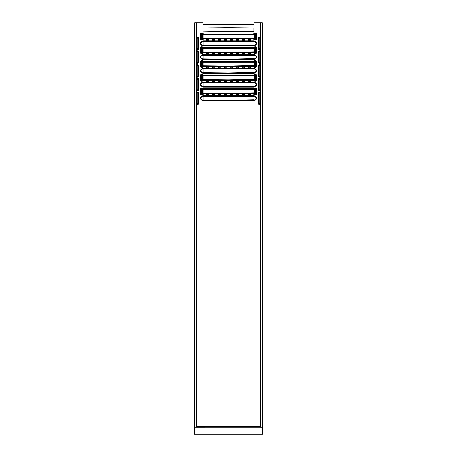 <?xml version="1.0" encoding="UTF-8"?>
<svg xmlns="http://www.w3.org/2000/svg" width="457" height="457" viewBox="0 0 457 457"><rect width="100%" height="100%" fill="white"/><g stroke="black" fill="none" stroke-linecap="round" stroke-linejoin="round"><path stroke-width="0.69" d="M194.785 23.753L194.785 24.244L194.785 23.753M206.45 54.172L208.746 54.172L208.809 53.292L206.45 53.223L206.45 54.172M250.55 53.223L248.254 53.223L248.191 54.103L250.55 54.172L250.55 53.223M250.55 39.513L248.254 39.513L248.191 40.393L250.55 40.462L250.55 39.513M206.45 40.462L208.746 40.462L208.809 39.582L206.45 39.513L206.45 40.462M212.522 54.172L214.813 54.172L214.881 53.292L212.522 53.223L212.522 54.172M244.478 53.223L242.187 53.223L242.119 54.103L244.478 54.172L244.478 53.223M244.478 39.513L242.187 39.513L242.119 40.393L244.478 40.462L244.478 39.513M212.522 40.462L214.813 40.462L214.881 39.582L212.522 39.513L212.522 40.462M218.589 54.172L220.88 54.172L220.948 53.292L218.589 53.223L218.589 54.172M238.411 53.223L236.12 53.223L236.052 54.103L238.411 54.172L238.411 53.223M238.411 39.513L236.12 39.513L236.052 40.393L238.411 40.462L238.411 39.513M218.589 40.462L220.88 40.462L220.948 39.582L218.589 39.513L218.589 40.462M224.655 54.172L226.952 54.172L227.015 53.292L224.655 53.223L224.655 54.172M232.345 53.223L230.048 53.223L229.985 54.103L232.345 54.172L232.345 53.223M232.345 39.513L230.048 39.513L229.985 40.393L232.345 40.462L232.345 39.513M224.655 40.462L226.952 40.462L227.015 39.582L224.655 39.513L224.655 40.462M260.593 22.85L262.215 22.85L262.215 427.204L260.593 427.204L260.593 22.85L254.121 22.85L253.852 24.564L228.5 24.832L203.148 24.564L202.879 22.85L194.785 22.85L194.785 427.204L196.407 427.204L196.407 22.85M228.5 27.723L203.148 27.991L202.879 31.15L228.5 31.687L253.852 31.419L253.852 27.991L228.5 27.723M232.413 67.002L230.048 66.933L229.985 67.813L232.345 67.882L232.413 67.002M232.413 80.712L230.048 80.643L229.985 81.523L232.345 81.592L232.413 80.712M232.413 94.422L230.048 94.353L229.985 95.233L232.345 95.302L232.413 94.422M224.587 67.813L226.952 67.882L227.015 67.002L224.655 66.933L224.587 67.813M224.587 81.523L226.952 81.592L227.015 80.712L224.655 80.643L224.587 81.523M224.587 95.233L226.952 95.302L227.015 94.422L224.655 94.353L224.587 95.233M238.48 67.002L236.12 66.933L236.052 67.813L238.411 67.882L238.48 67.002M238.48 80.712L236.12 80.643L236.052 81.523L238.411 81.592L238.48 80.712M238.48 94.422L236.12 94.353L236.052 95.233L238.411 95.302L238.48 94.422M218.52 67.813L220.88 67.882L220.948 67.002L218.589 66.933L218.52 67.813M218.52 81.523L220.88 81.592L220.948 80.712L218.589 80.643L218.52 81.523M218.52 95.233L220.88 95.302L220.948 94.422L218.589 94.353L218.52 95.233M244.546 67.002L242.187 66.933L242.119 67.813L244.478 67.882L244.546 67.002M244.546 80.712L242.187 80.643L242.119 81.523L244.478 81.592L244.546 80.712M244.546 94.422L242.187 94.353L242.119 95.233L244.478 95.302L244.546 94.422M212.454 67.813L214.813 67.882L214.881 67.002L212.522 66.933L212.454 67.813M212.454 81.523L214.813 81.592L214.881 80.712L212.522 80.643L212.454 81.523M212.454 95.233L214.813 95.302L214.881 94.422L212.522 94.353L212.454 95.233M250.613 67.002L248.254 66.933L248.191 67.813L250.55 67.882L250.613 67.002M250.613 80.712L248.254 80.643L248.191 81.523L250.55 81.592L250.613 80.712M250.613 94.422L248.254 94.353L248.191 95.233L250.55 95.302L250.613 94.422M206.387 67.813L208.746 67.882L208.809 67.002L206.45 66.933L206.387 67.813M206.387 81.523L208.746 81.592L208.809 80.712L206.45 80.643L206.387 81.523M206.387 95.233L208.746 95.302L208.809 94.422L206.45 94.353L206.387 95.233M194.785 28.585L194.785 26.7M194.785 25.592L194.785 24.312M194.785 30.716L194.785 29.774M262.467 427.072L262.518 434.15L262.301 427.204M194.819 427.152L195.025 434.15L194.482 434.15L194.585 426.998M195.025 434.15L262.312 434.15M194.688 434.15L194.688 427.226M194.533 427.072L194.751 426.758M195.025 427.204L262.181 427.152M196.876 38.559A0.474 0.474 0 0 1 197.35 38.091A0.474 0.474 0 0 1 197.824 38.559L197.824 48.271A0.474 0.474 0 0 1 197.35 48.739A0.474 0.474 0 0 1 196.876 48.271L196.876 38.559M259.176 38.559A0.474 0.474 0 0 1 259.65 38.091A0.474 0.474 0 0 1 260.124 38.559L260.124 48.271A0.474 0.474 0 0 1 259.65 48.739A0.474 0.474 0 0 1 259.176 48.271L259.176 38.559M196.876 52.269A0.474 0.474 0 0 1 197.35 51.801A0.474 0.474 0 0 1 197.824 52.269L197.824 61.981A0.474 0.474 0 0 1 197.35 62.449A0.474 0.474 0 0 1 196.876 61.981L196.876 52.269M196.876 65.979A0.474 0.474 0 0 1 197.35 65.511A0.474 0.474 0 0 1 197.824 65.979L197.824 75.691A0.474 0.474 0 0 1 197.35 76.159A0.474 0.474 0 0 1 196.876 75.691L196.876 65.979M196.876 79.689A0.474 0.474 0 0 1 197.35 79.221A0.474 0.474 0 0 1 197.824 79.689L197.824 89.401A0.474 0.474 0 0 1 197.35 89.869A0.474 0.474 0 0 1 196.876 89.401L196.876 79.689M196.876 93.399A0.474 0.474 0 0 1 197.35 92.931A0.474 0.474 0 0 1 197.824 93.399L197.824 103.111A0.474 0.474 0 0 1 197.35 103.579A0.474 0.474 0 0 1 196.876 103.111L196.876 93.399M259.176 52.269A0.474 0.474 0 0 1 259.65 51.801A0.474 0.474 0 0 1 260.124 52.269L260.124 61.981A0.474 0.474 0 0 1 259.65 62.449A0.474 0.474 0 0 1 259.176 61.981L259.176 52.269M259.176 65.979A0.474 0.474 0 0 1 259.65 65.511A0.474 0.474 0 0 1 260.124 65.979L260.124 75.691A0.474 0.474 0 0 1 259.65 76.159A0.474 0.474 0 0 1 259.176 75.691L259.176 65.979M259.176 79.689A0.474 0.474 0 0 1 259.65 79.221A0.474 0.474 0 0 1 260.124 79.689L260.124 89.401A0.474 0.474 0 0 1 259.65 89.869A0.474 0.474 0 0 1 259.176 89.401L259.176 79.689M259.176 93.399A0.474 0.474 0 0 1 259.65 92.931A0.474 0.474 0 0 1 260.124 93.399L260.124 103.111A0.474 0.474 0 0 1 259.65 103.579A0.474 0.474 0 0 1 259.176 103.111L259.176 93.399M202.274 38.582A0.474 0.474 0 0 1 201.8 39.056A0.474 0.474 0 0 1 201.326 38.582L201.326 34.538A0.474 0.474 0 0 1 201.8 34.064A0.474 0.474 0 0 1 202.274 34.538L202.274 38.582M228.232 34.738L203.148 34.738L203.148 38.382L228.5 38.651L254.121 38.108L253.852 34.738L228.232 34.738M255.674 38.582A0.474 0.474 0 0 1 255.2 39.056A0.474 0.474 0 0 1 254.726 38.582L254.726 34.538A0.474 0.474 0 0 1 255.2 34.064A0.474 0.474 0 0 1 255.674 34.538L255.674 38.582M202.274 52.292A0.474 0.474 0 0 1 201.8 52.766A0.474 0.474 0 0 1 201.326 52.292L201.326 48.248A0.474 0.474 0 0 1 201.8 47.774A0.474 0.474 0 0 1 202.274 48.248L202.274 52.292M228.232 48.448L203.148 48.448L203.148 52.092L228.5 52.361L254.121 51.818L253.852 48.448L228.232 48.448M255.674 52.292A0.474 0.474 0 0 1 255.2 52.766A0.474 0.474 0 0 1 254.726 52.292L254.726 48.248A0.474 0.474 0 0 1 255.2 47.774A0.474 0.474 0 0 1 255.674 48.248L255.674 52.292M202.274 66.002A0.474 0.474 0 0 1 201.8 66.476A0.474 0.474 0 0 1 201.326 66.002L201.326 61.958A0.474 0.474 0 0 1 201.8 61.484A0.474 0.474 0 0 1 202.274 61.958L202.274 66.002M228.232 62.158L203.148 62.158L203.148 65.802L228.5 66.071L254.121 65.528L253.852 62.158L228.232 62.158M255.674 66.002A0.474 0.474 0 0 1 255.2 66.476A0.474 0.474 0 0 1 254.726 66.002L254.726 61.958A0.474 0.474 0 0 1 255.2 61.484A0.474 0.474 0 0 1 255.674 61.958L255.674 66.002M202.274 79.712A0.474 0.474 0 0 1 201.8 80.186A0.474 0.474 0 0 1 201.326 79.712L201.326 75.668A0.474 0.474 0 0 1 201.8 75.194A0.474 0.474 0 0 1 202.274 75.668L202.274 79.712M228.232 75.868L203.148 75.868L203.148 79.512L228.5 79.781L254.121 79.238L253.852 75.868L228.232 75.868M255.674 79.712A0.474 0.474 0 0 1 255.2 80.186A0.474 0.474 0 0 1 254.726 79.712L254.726 75.668A0.474 0.474 0 0 1 255.2 75.194A0.474 0.474 0 0 1 255.674 75.668L255.674 79.712M202.274 93.422A0.474 0.474 0 0 1 201.8 93.896A0.474 0.474 0 0 1 201.326 93.422L201.326 89.378A0.474 0.474 0 0 1 201.8 88.904A0.474 0.474 0 0 1 202.274 89.378L202.274 93.422M228.232 89.578L203.148 89.578L203.148 93.222L228.5 93.491L254.121 92.948L253.852 89.578L228.232 89.578M255.674 93.422A0.474 0.474 0 0 1 255.2 93.896A0.474 0.474 0 0 1 254.726 93.422L254.726 89.378A0.474 0.474 0 0 1 255.2 88.904A0.474 0.474 0 0 1 255.674 89.378L255.674 93.422M228.232 41.593L203.148 41.593L203.148 45.237L228.5 45.506L254.121 44.963L253.852 41.593L228.232 41.593M228.232 55.303L203.148 55.303L203.148 58.947L228.5 59.216L254.121 58.673L253.852 55.303L228.232 55.303M228.232 69.013L203.148 69.013L203.148 72.657L228.5 72.926L254.121 72.383L253.852 69.013L228.232 69.013M228.232 82.723L203.148 82.723L203.148 86.367L228.5 86.636L254.121 86.093L253.852 82.723L228.232 82.723M228.232 96.433L203.148 96.433L203.148 100.077L228.5 100.346L254.121 99.803L253.852 96.433L228.232 96.433M203.251 100.403L203.251 100.637A1.268 1.268 0 0 1 202.48 100.374L201.029 99.26L202.588 100.232A1.085 1.085 0 0 0 203.251 100.454L253.749 100.454A1.085 1.085 0 0 0 254.412 100.232L255.863 99.118A1.085 1.085 0 0 0 255.863 97.392L254.412 96.278A1.085 1.085 0 0 0 253.749 96.056L203.251 96.056A1.085 1.085 0 0 0 202.588 96.278L201.137 97.392A1.085 1.085 0 0 0 201.137 99.118L201.171 99.078A1.034 1.034 0 0 1 201.171 97.432L202.617 96.324A1.034 1.034 0 0 1 203.251 96.107L253.749 96.107A1.034 1.034 0 0 1 254.383 96.324L255.829 97.432A1.034 1.034 0 0 1 255.829 99.078L254.383 100.186A1.034 1.034 0 0 1 253.749 100.403L203.251 100.403A1.034 1.034 0 0 1 202.617 100.186L201.171 99.078M203.251 86.693L203.251 86.927A1.268 1.268 0 0 1 202.48 86.664L201.029 85.55L202.588 86.522A1.085 1.085 0 0 0 203.251 86.744L253.749 86.744A1.085 1.085 0 0 0 254.412 86.522L255.863 85.408A1.085 1.085 0 0 0 255.863 83.682L254.412 82.568A1.085 1.085 0 0 0 253.749 82.346L203.251 82.346A1.085 1.085 0 0 0 202.588 82.568L201.137 83.682A1.085 1.085 0 0 0 201.137 85.408L201.171 85.368A1.034 1.034 0 0 1 201.171 83.722L202.617 82.614A1.034 1.034 0 0 1 203.251 82.397L253.749 82.397A1.034 1.034 0 0 1 254.383 82.614L255.829 83.722A1.034 1.034 0 0 1 255.829 85.368L254.383 86.476A1.034 1.034 0 0 1 253.749 86.693L203.251 86.693A1.034 1.034 0 0 1 202.617 86.476L201.171 85.368M203.251 72.983L203.251 73.217A1.268 1.268 0 0 1 202.48 72.954L201.029 71.84L202.588 72.812A1.085 1.085 0 0 0 203.251 73.034L253.749 73.034A1.085 1.085 0 0 0 254.412 72.812L255.863 71.698A1.085 1.085 0 0 0 255.863 69.972L254.412 68.858A1.085 1.085 0 0 0 253.749 68.636L203.251 68.636A1.085 1.085 0 0 0 202.588 68.858L201.137 69.972A1.085 1.085 0 0 0 201.137 71.698L201.171 71.658A1.034 1.034 0 0 1 201.171 70.012L202.617 68.904A1.034 1.034 0 0 1 203.251 68.687L253.749 68.687A1.034 1.034 0 0 1 254.383 68.904L255.829 70.012A1.034 1.034 0 0 1 255.829 71.658L254.383 72.766A1.034 1.034 0 0 1 253.749 72.983L203.251 72.983A1.034 1.034 0 0 1 202.617 72.766L201.171 71.658M203.251 59.273L203.251 59.507A1.268 1.268 0 0 1 202.48 59.244L201.029 58.13L202.588 59.102A1.085 1.085 0 0 0 203.251 59.324L253.749 59.324A1.085 1.085 0 0 0 254.412 59.102L255.863 57.988A1.085 1.085 0 0 0 255.863 56.262L254.412 55.148A1.085 1.085 0 0 0 253.749 54.926L203.251 54.926A1.085 1.085 0 0 0 202.588 55.148L201.137 56.262A1.085 1.085 0 0 0 201.137 57.988L201.171 57.948A1.034 1.034 0 0 1 201.171 56.302L202.617 55.194A1.034 1.034 0 0 1 203.251 54.977L253.749 54.977A1.034 1.034 0 0 1 254.383 55.194L255.829 56.302A1.034 1.034 0 0 1 255.829 57.948L254.383 59.056A1.034 1.034 0 0 1 253.749 59.273L203.251 59.273A1.034 1.034 0 0 1 202.617 59.056L201.171 57.948M200.903 97.084A1.474 1.474 0 0 0 200.903 99.426L202.354 100.54A1.474 1.474 0 0 0 203.251 100.843L253.749 100.843A1.474 1.474 0 0 0 254.646 100.54L256.097 99.426A1.474 1.474 0 0 0 256.097 97.084L254.646 95.97A1.474 1.474 0 0 0 253.749 95.667L203.251 95.667A1.474 1.474 0 0 0 202.354 95.97L200.903 97.084L202.48 96.136A1.268 1.268 0 0 1 203.251 95.873L253.749 95.873A1.268 1.268 0 0 1 254.52 96.136L255.971 97.25A1.268 1.268 0 0 1 255.971 99.26L254.52 100.374A1.268 1.268 0 0 1 253.749 100.637L203.251 100.843M200.903 99.426L201.029 99.26A1.268 1.268 0 0 1 201.029 97.25L201.171 97.432M200.903 83.374A1.474 1.474 0 0 0 200.903 85.716L202.354 86.83A1.474 1.474 0 0 0 203.251 87.133L253.749 87.133A1.474 1.474 0 0 0 254.646 86.83L256.097 85.716A1.474 1.474 0 0 0 256.097 83.374L254.646 82.26A1.474 1.474 0 0 0 253.749 81.957L203.251 81.957A1.474 1.474 0 0 0 202.354 82.26L200.903 83.374L202.48 82.426A1.268 1.268 0 0 1 203.251 82.163L253.749 82.163A1.268 1.268 0 0 1 254.52 82.426L255.971 83.54A1.268 1.268 0 0 1 255.971 85.55L254.52 86.664A1.268 1.268 0 0 1 253.749 86.927L203.251 87.133M200.903 85.716L201.029 85.55A1.268 1.268 0 0 1 201.029 83.54L201.171 83.722M200.903 69.664A1.474 1.474 0 0 0 200.903 72.006L202.354 73.12A1.474 1.474 0 0 0 203.251 73.423L253.749 73.423A1.474 1.474 0 0 0 254.646 73.12L256.097 72.006A1.474 1.474 0 0 0 256.097 69.664L254.646 68.55A1.474 1.474 0 0 0 253.749 68.247L203.251 68.247A1.474 1.474 0 0 0 202.354 68.55L200.903 69.664L202.48 68.716A1.268 1.268 0 0 1 203.251 68.453L253.749 68.453A1.268 1.268 0 0 1 254.52 68.716L255.971 69.83A1.268 1.268 0 0 1 255.971 71.84L254.52 72.954A1.268 1.268 0 0 1 253.749 73.217L203.251 73.423M200.903 72.006L201.029 71.84A1.268 1.268 0 0 1 201.029 69.83L201.171 70.012M200.903 55.954A1.474 1.474 0 0 0 200.903 58.296L202.354 59.41A1.474 1.474 0 0 0 203.251 59.713L253.749 59.713A1.474 1.474 0 0 0 254.646 59.41L256.097 58.296A1.474 1.474 0 0 0 256.097 55.954L254.646 54.84A1.474 1.474 0 0 0 253.749 54.537L203.251 54.537A1.474 1.474 0 0 0 202.354 54.84L200.903 55.954L202.48 55.006A1.268 1.268 0 0 1 203.251 54.743L253.749 54.743A1.268 1.268 0 0 1 254.52 55.006L255.971 56.12A1.268 1.268 0 0 1 255.971 58.13L254.52 59.244A1.268 1.268 0 0 1 253.749 59.507L203.251 59.713M200.903 58.296L201.029 58.13A1.268 1.268 0 0 1 201.029 56.12L201.171 56.302M203.251 45.563L203.251 45.797A1.268 1.268 0 0 1 202.48 45.534L201.029 44.42L202.588 45.392A1.085 1.085 0 0 0 203.251 45.614L253.749 45.614A1.085 1.085 0 0 0 254.412 45.392L255.863 44.278A1.085 1.085 0 0 0 255.863 42.552L254.412 41.438A1.085 1.085 0 0 0 253.749 41.216L203.251 41.216A1.085 1.085 0 0 0 202.588 41.438L201.137 42.552A1.085 1.085 0 0 0 201.137 44.278L201.171 44.238A1.034 1.034 0 0 1 201.171 42.592L202.617 41.484A1.034 1.034 0 0 1 203.251 41.267L253.749 41.267A1.034 1.034 0 0 1 254.383 41.484L255.829 42.592A1.034 1.034 0 0 1 255.829 44.238L254.383 45.346A1.034 1.034 0 0 1 253.749 45.563L203.251 45.563A1.034 1.034 0 0 1 202.617 45.346L201.171 44.238M200.903 42.244A1.474 1.474 0 0 0 200.903 44.586L202.354 45.7A1.474 1.474 0 0 0 203.251 46.003L253.749 46.003A1.474 1.474 0 0 0 254.646 45.7L256.097 44.586A1.474 1.474 0 0 0 256.097 42.244L254.646 41.13A1.474 1.474 0 0 0 253.749 40.827L203.251 40.827A1.474 1.474 0 0 0 202.354 41.13L200.903 42.244L202.48 41.296A1.268 1.268 0 0 1 203.251 41.033L253.749 41.033A1.268 1.268 0 0 1 254.52 41.296L255.971 42.41A1.268 1.268 0 0 1 255.971 44.42L254.52 45.534A1.268 1.268 0 0 1 253.749 45.797L203.251 46.003M200.903 44.586L201.029 44.42A1.268 1.268 0 0 1 201.029 42.41L201.171 42.592M200.326 89.378L200.326 93.422A1.474 1.474 0 0 0 202.697 94.593L202.977 94.376A1.897 1.897 0 0 1 204.13 93.988L252.87 93.988A1.897 1.897 0 0 1 254.023 94.376L254.303 94.593A1.474 1.474 0 0 0 256.674 93.422L256.674 89.378A1.474 1.474 0 0 0 254.303 88.207L254.023 88.424A1.897 1.897 0 0 1 252.87 88.812L204.13 88.812A1.897 1.897 0 0 1 202.977 88.424L202.697 88.207A1.474 1.474 0 0 0 200.326 89.378L200.532 89.378A1.268 1.268 0 0 1 202.571 88.372L202.851 88.584A2.102 2.102 0 0 0 204.13 89.018L252.87 89.018A2.102 2.102 0 0 0 254.149 88.584L254.429 88.372A1.268 1.268 0 0 1 256.468 89.378L256.468 93.422A1.268 1.268 0 0 1 254.429 94.428L254.149 94.216A2.102 2.102 0 0 0 252.87 93.782L204.13 93.782A2.102 2.102 0 0 0 202.851 94.216L202.571 94.428A1.268 1.268 0 0 1 200.532 93.422L200.532 89.378L200.714 93.422A1.085 1.085 0 0 0 202.462 94.285L202.697 94.593M200.326 61.958L200.326 66.002A1.474 1.474 0 0 0 202.697 67.173L202.977 66.956A1.897 1.897 0 0 1 204.13 66.568L252.87 66.568A1.897 1.897 0 0 1 254.023 66.956L254.303 67.173A1.474 1.474 0 0 0 256.674 66.002L256.674 61.958A1.474 1.474 0 0 0 254.303 60.787L254.023 61.004A1.897 1.897 0 0 1 252.87 61.392L204.13 61.392A1.897 1.897 0 0 1 202.977 61.004L202.697 60.787A1.474 1.474 0 0 0 200.326 61.958L200.532 61.958A1.268 1.268 0 0 1 202.571 60.952L202.851 61.164A2.102 2.102 0 0 0 204.13 61.598L252.87 61.598A2.102 2.102 0 0 0 254.149 61.164L254.429 60.952A1.268 1.268 0 0 1 256.468 61.958L256.468 66.002A1.268 1.268 0 0 1 254.429 67.008L254.149 66.796A2.102 2.102 0 0 0 252.87 66.362L204.13 66.362A2.102 2.102 0 0 0 202.851 66.796L202.571 67.008A1.268 1.268 0 0 1 200.532 66.002L200.532 61.958L200.714 66.002A1.085 1.085 0 0 0 202.462 66.865L202.697 67.173M200.326 34.538L200.326 38.582A1.474 1.474 0 0 0 202.697 39.753L202.977 39.536A1.897 1.897 0 0 1 204.13 39.148L252.87 39.148A1.897 1.897 0 0 1 254.023 39.536L254.303 39.753A1.474 1.474 0 0 0 256.674 38.582L256.674 34.538A1.474 1.474 0 0 0 254.303 33.367L254.023 33.584A1.897 1.897 0 0 1 252.87 33.972L204.13 33.972A1.897 1.897 0 0 1 202.977 33.584L202.697 33.367A1.474 1.474 0 0 0 200.326 34.538L200.532 34.538A1.268 1.268 0 0 1 202.571 33.532L202.851 33.744A2.102 2.102 0 0 0 204.13 34.178L252.87 34.178A2.102 2.102 0 0 0 254.149 33.744L254.429 33.532A1.268 1.268 0 0 1 256.468 34.538L256.468 38.582A1.268 1.268 0 0 1 254.429 39.588L254.149 39.376A2.102 2.102 0 0 0 252.87 38.942L204.13 38.942A2.102 2.102 0 0 0 202.851 39.376L202.571 39.588A1.268 1.268 0 0 1 200.532 38.582L200.532 34.538L200.714 38.582A1.085 1.085 0 0 0 202.462 39.445L202.697 39.753M260.593 104.173A1.422 1.422 0 0 1 258.234 103.111L258.234 93.399A1.422 1.422 0 0 1 260.593 92.337M260.593 90.463A1.422 1.422 0 0 1 258.234 89.401L258.234 79.689A1.422 1.422 0 0 1 260.593 78.627M260.593 76.753A1.422 1.422 0 0 1 258.234 75.691L258.234 65.979A1.422 1.422 0 0 1 260.593 64.917M260.593 63.043A1.422 1.422 0 0 1 258.234 61.981L258.234 52.269A1.422 1.422 0 0 1 260.593 51.207M196.407 92.337A1.422 1.422 0 0 1 198.766 93.399L198.766 103.111A1.422 1.422 0 0 1 196.407 104.173M196.407 78.627A1.422 1.422 0 0 1 198.766 79.689L198.766 89.401A1.422 1.422 0 0 1 196.407 90.463M196.407 64.917A1.422 1.422 0 0 1 198.766 65.979L198.766 75.691A1.422 1.422 0 0 1 196.407 76.753M196.407 51.207A1.422 1.422 0 0 1 198.766 52.269L198.766 61.981A1.422 1.422 0 0 1 196.407 63.043M260.593 49.333A1.422 1.422 0 0 1 258.234 48.271L258.234 38.559A1.422 1.422 0 0 1 260.593 37.497M196.407 37.497A1.422 1.422 0 0 1 198.766 38.559L198.766 48.271A1.422 1.422 0 0 1 196.407 49.333M260.593 426.644L196.407 426.644M200.326 48.248L200.326 52.292A1.474 1.474 0 0 0 202.697 53.463L202.977 53.246A1.897 1.897 0 0 1 204.13 52.858L252.87 52.858A1.897 1.897 0 0 1 254.023 53.246L254.303 53.463A1.474 1.474 0 0 0 256.674 52.292L256.674 48.248A1.474 1.474 0 0 0 254.303 47.077L254.023 47.294A1.897 1.897 0 0 1 252.87 47.682L204.13 47.682A1.897 1.897 0 0 1 202.977 47.294L202.697 47.077A1.474 1.474 0 0 0 200.326 48.248L200.532 48.248A1.268 1.268 0 0 1 202.571 47.242L202.851 47.454A2.102 2.102 0 0 0 204.13 47.888L252.87 47.888A2.102 2.102 0 0 0 254.149 47.454L254.429 47.242A1.268 1.268 0 0 1 256.468 48.248L256.468 52.292A1.268 1.268 0 0 1 254.429 53.298L254.149 53.086A2.102 2.102 0 0 0 252.87 52.652L204.13 52.652A2.102 2.102 0 0 0 202.851 53.086L202.571 53.298A1.268 1.268 0 0 1 200.532 52.292L200.532 48.248L200.714 52.292A1.085 1.085 0 0 0 202.462 53.155L202.697 53.463M200.326 75.668L200.326 79.712A1.474 1.474 0 0 0 202.697 80.883L202.977 80.666A1.897 1.897 0 0 1 204.13 80.278L252.87 80.278A1.897 1.897 0 0 1 254.023 80.666L254.303 80.883A1.474 1.474 0 0 0 256.674 79.712L256.674 75.668A1.474 1.474 0 0 0 254.303 74.497L254.023 74.714A1.897 1.897 0 0 1 252.87 75.102L204.13 75.102A1.897 1.897 0 0 1 202.977 74.714L202.697 74.497A1.474 1.474 0 0 0 200.326 75.668L200.532 75.668A1.268 1.268 0 0 1 202.571 74.662L202.851 74.874A2.102 2.102 0 0 0 204.13 75.308L252.87 75.308A2.102 2.102 0 0 0 254.149 74.874L254.429 74.662A1.268 1.268 0 0 1 256.468 75.668L256.468 79.712A1.268 1.268 0 0 1 254.429 80.718L254.149 80.506A2.102 2.102 0 0 0 252.87 80.072L204.13 80.072A2.102 2.102 0 0 0 202.851 80.506L202.571 80.718A1.268 1.268 0 0 1 200.532 79.712L200.532 75.668L200.714 79.712A1.085 1.085 0 0 0 202.462 80.575L202.697 80.883M260.593 427.186L196.407 427.186M196.407 426.878L260.593 426.878M261.975 434.15L261.975 427.204M196.407 37.8A1.211 1.211 0 0 1 198.561 38.559L198.378 48.271A1.034 1.034 0 0 1 196.407 48.688M198.766 38.559L198.327 48.271A0.983 0.983 0 0 1 196.407 48.533M198.766 48.271L198.561 48.271A1.211 1.211 0 0 1 196.407 49.03M196.407 38.142A1.034 1.034 0 0 1 198.378 38.559L198.327 48.271M196.407 38.297A0.983 0.983 0 0 1 198.327 38.559M260.593 38.297A0.983 0.983 0 0 0 258.673 38.559L258.622 48.271L258.234 48.271M260.593 38.142A1.034 1.034 0 0 0 258.622 38.559L258.439 48.271A1.211 1.211 0 0 0 260.593 49.03M260.593 48.688A1.034 1.034 0 0 1 258.622 48.271L258.673 48.271A0.983 0.983 0 0 0 260.593 48.533M258.234 38.559L258.439 38.559A1.211 1.211 0 0 1 260.593 37.8M258.673 38.559L258.673 48.271M196.407 51.51A1.211 1.211 0 0 1 198.561 52.269L198.378 61.981A1.034 1.034 0 0 1 196.407 62.398M198.766 52.269L198.327 61.981A0.983 0.983 0 0 1 196.407 62.243M198.766 61.981L198.561 61.981A1.211 1.211 0 0 1 196.407 62.74M196.407 51.852A1.034 1.034 0 0 1 198.378 52.269L198.327 61.981M196.407 65.22A1.211 1.211 0 0 1 198.561 65.979L198.378 75.691A1.034 1.034 0 0 1 196.407 76.108M198.766 65.979L198.327 75.691A0.983 0.983 0 0 1 196.407 75.953M198.766 75.691L198.561 75.691A1.211 1.211 0 0 1 196.407 76.45M196.407 65.562A1.034 1.034 0 0 1 198.378 65.979L198.327 75.691M196.407 78.93A1.211 1.211 0 0 1 198.561 79.689L198.378 89.401A1.034 1.034 0 0 1 196.407 89.818M198.766 79.689L198.327 89.401A0.983 0.983 0 0 1 196.407 89.663M198.766 89.401L198.561 89.401A1.211 1.211 0 0 1 196.407 90.16M196.407 79.272A1.034 1.034 0 0 1 198.378 79.689L198.327 89.401M196.407 92.64A1.211 1.211 0 0 1 198.561 93.399L198.378 103.111A1.034 1.034 0 0 1 196.407 103.528M198.766 93.399L198.327 103.111A0.983 0.983 0 0 1 196.407 103.373M198.766 103.111L198.561 103.111A1.211 1.211 0 0 1 196.407 103.87M196.407 92.982A1.034 1.034 0 0 1 198.378 93.399L198.327 103.111M196.407 52.007A0.983 0.983 0 0 1 198.327 52.269M196.407 65.717A0.983 0.983 0 0 1 198.327 65.979M196.407 79.427A0.983 0.983 0 0 1 198.327 79.689M196.407 93.137A0.983 0.983 0 0 1 198.327 93.399M260.593 52.007A0.983 0.983 0 0 0 258.673 52.269L258.622 61.981L258.234 61.981M260.593 51.852A1.034 1.034 0 0 0 258.622 52.269L258.439 61.981A1.211 1.211 0 0 0 260.593 62.74M260.593 62.398A1.034 1.034 0 0 1 258.622 61.981L258.673 61.981A0.983 0.983 0 0 0 260.593 62.243M258.234 52.269L258.439 52.269A1.211 1.211 0 0 1 260.593 51.51M260.593 65.717A0.983 0.983 0 0 0 258.673 65.979L258.622 75.691L258.234 75.691M260.593 65.562A1.034 1.034 0 0 0 258.622 65.979L258.439 75.691A1.211 1.211 0 0 0 260.593 76.45M260.593 76.108A1.034 1.034 0 0 1 258.622 75.691L258.673 75.691A0.983 0.983 0 0 0 260.593 75.953M258.234 65.979L258.439 65.979A1.211 1.211 0 0 1 260.593 65.22M260.593 79.427A0.983 0.983 0 0 0 258.673 79.689L258.622 89.401L258.234 89.401M260.593 79.272A1.034 1.034 0 0 0 258.622 79.689L258.439 89.401A1.211 1.211 0 0 0 260.593 90.16M260.593 89.818A1.034 1.034 0 0 1 258.622 89.401L258.673 89.401A0.983 0.983 0 0 0 260.593 89.663M258.234 79.689L258.439 79.689A1.211 1.211 0 0 1 260.593 78.93M260.593 93.137A0.983 0.983 0 0 0 258.673 93.399L258.622 103.111L258.234 103.111M260.593 92.982A1.034 1.034 0 0 0 258.622 93.399L258.439 103.111A1.211 1.211 0 0 0 260.593 103.87M260.593 103.528A1.034 1.034 0 0 1 258.622 103.111L258.673 103.111A0.983 0.983 0 0 0 260.593 103.373M258.234 93.399L258.439 93.399A1.211 1.211 0 0 1 260.593 92.64M258.673 52.269L258.673 61.981M258.673 65.979L258.673 75.691M258.673 79.689L258.673 89.401M258.673 93.399L258.673 103.111M202.428 39.405A1.034 1.034 0 0 1 200.766 38.582L200.766 34.538A1.034 1.034 0 0 1 202.428 33.715L202.708 33.932A2.336 2.336 0 0 0 204.13 34.412L252.87 34.412A2.336 2.336 0 0 0 254.292 33.932L254.572 33.715A1.034 1.034 0 0 1 256.234 34.538L256.234 38.582A1.034 1.034 0 0 1 254.572 39.405L254.292 39.188A2.336 2.336 0 0 0 252.87 38.708L204.13 38.708A2.336 2.336 0 0 0 202.708 39.188L202.428 39.405L202.737 39.233A2.285 2.285 0 0 1 204.13 38.759L252.87 38.759A2.285 2.285 0 0 1 254.263 39.233L254.538 39.445A1.085 1.085 0 0 0 256.286 38.582L256.674 38.582M254.572 39.405L254.303 39.753M254.292 39.188L254.023 39.536M252.87 38.708L252.87 39.148M204.13 38.708L204.13 39.148M202.708 39.188L202.977 39.536M200.766 38.582L200.326 38.582M256.234 38.582L256.286 34.538A1.085 1.085 0 0 0 254.538 33.675L254.263 33.887A2.285 2.285 0 0 1 252.87 34.361L204.13 34.361A2.285 2.285 0 0 1 202.737 33.887L202.462 33.675A1.085 1.085 0 0 0 200.714 34.538L200.766 34.538M202.428 33.715L202.697 33.367M202.708 33.932L202.977 33.584M204.13 34.412L204.13 33.972M252.87 34.412L252.87 33.972M254.292 33.932L254.023 33.584M254.572 33.715L254.303 33.367M256.234 34.538L256.674 34.538M202.428 53.115A1.034 1.034 0 0 1 200.766 52.292L200.766 48.248A1.034 1.034 0 0 1 202.428 47.425L202.708 47.642A2.336 2.336 0 0 0 204.13 48.122L252.87 48.122A2.336 2.336 0 0 0 254.292 47.642L254.572 47.425A1.034 1.034 0 0 1 256.234 48.248L256.234 52.292A1.034 1.034 0 0 1 254.572 53.115L254.292 52.898A2.336 2.336 0 0 0 252.87 52.418L204.13 52.418A2.336 2.336 0 0 0 202.708 52.898L202.428 53.115L202.737 52.943A2.285 2.285 0 0 1 204.13 52.469L252.87 52.469A2.285 2.285 0 0 1 254.263 52.943L254.538 53.155A1.085 1.085 0 0 0 256.286 52.292L256.674 52.292M254.572 53.115L254.303 53.463M254.292 52.898L254.023 53.246M252.87 52.418L252.87 52.858M204.13 52.418L204.13 52.858M202.708 52.898L202.977 53.246M200.766 52.292L200.326 52.292M256.234 52.292L256.286 48.248A1.085 1.085 0 0 0 254.538 47.385L254.263 47.597A2.285 2.285 0 0 1 252.87 48.071L204.13 48.071A2.285 2.285 0 0 1 202.737 47.597L202.462 47.385A1.085 1.085 0 0 0 200.714 48.248L200.766 48.248M202.428 47.425L202.697 47.077M202.708 47.642L202.977 47.294M204.13 48.122L204.13 47.682M252.87 48.122L252.87 47.682M254.292 47.642L254.023 47.294M254.572 47.425L254.303 47.077M256.234 48.248L256.674 48.248M202.428 66.825A1.034 1.034 0 0 1 200.766 66.002L200.766 61.958A1.034 1.034 0 0 1 202.428 61.135L202.708 61.352A2.336 2.336 0 0 0 204.13 61.832L252.87 61.832A2.336 2.336 0 0 0 254.292 61.352L254.572 61.135A1.034 1.034 0 0 1 256.234 61.958L256.234 66.002A1.034 1.034 0 0 1 254.572 66.825L254.292 66.608A2.336 2.336 0 0 0 252.87 66.128L204.13 66.128A2.336 2.336 0 0 0 202.708 66.608L202.428 66.825L202.737 66.653A2.285 2.285 0 0 1 204.13 66.179L252.87 66.179A2.285 2.285 0 0 1 254.263 66.653L254.538 66.865A1.085 1.085 0 0 0 256.286 66.002L256.674 66.002M254.572 66.825L254.303 67.173M254.292 66.608L254.023 66.956M252.87 66.128L252.87 66.568M204.13 66.128L204.13 66.568M202.708 66.608L202.977 66.956M200.766 66.002L200.326 66.002M256.234 66.002L256.286 61.958A1.085 1.085 0 0 0 254.538 61.095L254.263 61.307A2.285 2.285 0 0 1 252.87 61.781L204.13 61.781A2.285 2.285 0 0 1 202.737 61.307L202.462 61.095A1.085 1.085 0 0 0 200.714 61.958L200.766 61.958M202.428 61.135L202.697 60.787M202.708 61.352L202.977 61.004M204.13 61.832L204.13 61.392M252.87 61.832L252.87 61.392M254.292 61.352L254.023 61.004M254.572 61.135L254.303 60.787M256.234 61.958L256.674 61.958M202.428 80.535A1.034 1.034 0 0 1 200.766 79.712L200.766 75.668A1.034 1.034 0 0 1 202.428 74.845L202.708 75.062A2.336 2.336 0 0 0 204.13 75.542L252.87 75.542A2.336 2.336 0 0 0 254.292 75.062L254.572 74.845A1.034 1.034 0 0 1 256.234 75.668L256.234 79.712A1.034 1.034 0 0 1 254.572 80.535L254.292 80.318A2.336 2.336 0 0 0 252.87 79.838L204.13 79.838A2.336 2.336 0 0 0 202.708 80.318L202.428 80.535L202.737 80.363A2.285 2.285 0 0 1 204.13 79.889L252.87 79.889A2.285 2.285 0 0 1 254.263 80.363L254.538 80.575A1.085 1.085 0 0 0 256.286 79.712L256.674 79.712M254.572 80.535L254.303 80.883M254.292 80.318L254.023 80.666M252.87 79.838L252.87 80.278M204.13 79.838L204.13 80.278M202.708 80.318L202.977 80.666M200.766 79.712L200.326 79.712M256.234 79.712L256.286 75.668A1.085 1.085 0 0 0 254.538 74.805L254.263 75.017A2.285 2.285 0 0 1 252.87 75.491L204.13 75.491A2.285 2.285 0 0 1 202.737 75.017L202.462 74.805A1.085 1.085 0 0 0 200.714 75.668L200.766 75.668M202.428 74.845L202.697 74.497M202.708 75.062L202.977 74.714M204.13 75.542L204.13 75.102M252.87 75.542L252.87 75.102M254.292 75.062L254.023 74.714M254.572 74.845L254.303 74.497M256.234 75.668L256.674 75.668M202.428 94.245A1.034 1.034 0 0 1 200.766 93.422L200.766 89.378A1.034 1.034 0 0 1 202.428 88.555L202.708 88.772A2.336 2.336 0 0 0 204.13 89.252L252.87 89.252A2.336 2.336 0 0 0 254.292 88.772L254.572 88.555A1.034 1.034 0 0 1 256.234 89.378L256.234 93.422A1.034 1.034 0 0 1 254.572 94.245L254.292 94.028A2.336 2.336 0 0 0 252.87 93.548L204.13 93.548A2.336 2.336 0 0 0 202.708 94.028L202.428 94.245L202.737 94.073A2.285 2.285 0 0 1 204.13 93.599L252.87 93.599A2.285 2.285 0 0 1 254.263 94.073L254.538 94.285A1.085 1.085 0 0 0 256.286 93.422L256.674 93.422M254.572 94.245L254.303 94.593M254.292 94.028L254.023 94.376M252.87 93.548L252.87 93.988M204.13 93.548L204.13 93.988M202.708 94.028L202.977 94.376M200.766 93.422L200.326 93.422M256.234 93.422L256.286 89.378A1.085 1.085 0 0 0 254.538 88.515L254.263 88.727A2.285 2.285 0 0 1 252.87 89.201L204.13 89.201A2.285 2.285 0 0 1 202.737 88.727L202.462 88.515A1.085 1.085 0 0 0 200.714 89.378L200.766 89.378M202.428 88.555L202.697 88.207M202.708 88.772L202.977 88.424M204.13 89.252L204.13 88.812M252.87 89.252L252.87 88.812M254.292 88.772L254.023 88.424M254.572 88.555L254.303 88.207M256.234 89.378L256.674 89.378M253.749 45.563L253.749 46.003M254.383 45.346L254.646 45.7M202.617 45.346L202.354 45.7M202.617 41.484L202.354 41.13M203.251 41.267L203.251 40.827M253.749 41.267L253.749 40.827M254.383 41.484L254.646 41.13M255.829 42.592L256.097 42.244M255.829 44.238L256.097 44.586M253.749 59.273L253.749 59.713M254.383 59.056L254.646 59.41M202.617 59.056L202.354 59.41M202.617 55.194L202.354 54.84M203.251 54.977L203.251 54.537M253.749 54.977L253.749 54.537M254.383 55.194L254.646 54.84M255.829 56.302L256.097 55.954M255.829 57.948L256.097 58.296M253.749 72.983L253.749 73.423M254.383 72.766L254.646 73.12M202.617 72.766L202.354 73.12M202.617 68.904L202.354 68.55M203.251 68.687L203.251 68.247M253.749 68.687L253.749 68.247M254.383 68.904L254.646 68.55M255.829 70.012L256.097 69.664M255.829 71.658L256.097 72.006M253.749 86.693L253.749 87.133M254.383 86.476L254.646 86.83M202.617 86.476L202.354 86.83M202.617 82.614L202.354 82.26M203.251 82.397L203.251 81.957M253.749 82.397L253.749 81.957M254.383 82.614L254.646 82.26M255.829 83.722L256.097 83.374M255.829 85.368L256.097 85.716M253.749 100.403L253.749 100.843M254.383 100.186L254.646 100.54M202.617 100.186L202.354 100.54M202.617 96.324L202.354 95.97M203.251 96.107L203.251 95.667M253.749 96.107L253.749 95.667M254.383 96.324L254.646 95.97M255.829 97.432L256.097 97.084M255.829 99.078L256.097 99.426"/></g></svg>
